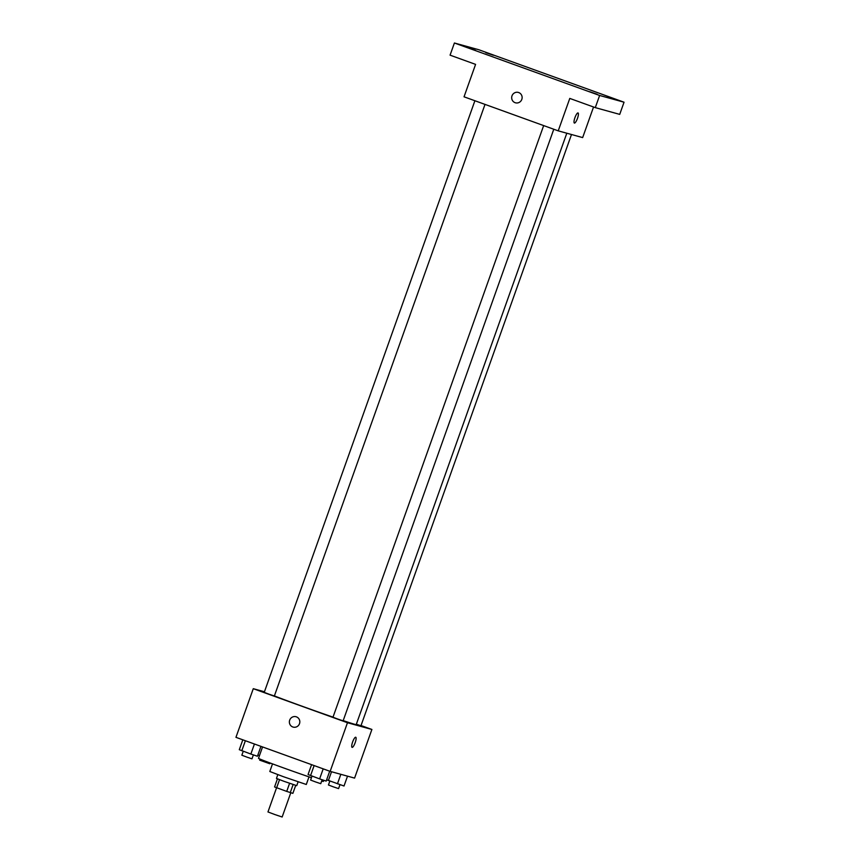 <?xml version="1.0" encoding="UTF-8"?>
<svg xmlns="http://www.w3.org/2000/svg" width="860" height="860" viewBox="0 0 860 860"><rect width="100%" height="100%" fill="white"/><g stroke="black" fill="none" stroke-linecap="round" stroke-linejoin="round"><path stroke-width="1.29" d="M276.576 787.738L267.965 811.947L275.006 814.603L282.155 817L290.777 792.769M295.711 785.374L292.873 793.35L286.713 791.404L274.566 786.954L277.436 778.87M279.532 779.676L276.651 787.771M289.605 783.309L286.713 791.404M298.087 781.88L296.743 785.653L284.058 781.342L276.469 778.429L277.812 774.656M293.142 784.535L290.261 792.63M309.009 776.87L306.289 784.481L283.467 776.72L269.803 771.495L272.512 763.874M311.449 777.709A34.432 0.634 -160.4 0 1 282.789 767.636A34.432 0.634 -160.4 0 1 258.495 758.326L262.558 746.942M323.779 780.289L323.371 781.428A34.432 0.634 -160.4 0 1 321.683 781.041M361.039 725.539L371.896 729.463L354.578 778.106L330.154 771.366L235.952 737.332L253.281 688.688L264.439 691.762M371.896 729.463L347.472 722.722L330.154 771.366M347.472 722.722L253.281 688.688M293.174 727.098A5.375 5.214 105.4 0 1 289.691 720.142A5.375 5.214 105.4 0 1 296.034 716.735A5.375 5.214 105.4 0 1 299.624 723.303A5.375 5.214 105.4 0 1 293.174 727.098A5.375 5.214 105.4 0 1 289.691 720.142A5.375 5.214 105.4 0 1 296.034 716.735M274.383 695.912A46.311 0.849 19.6 0 0 333.013 717.143M343.204 720.615A46.311 0.849 19.6 0 0 356.212 724.604L566.804 133.214M356.352 724.227L360.953 725.765L571.491 134.504M543.66 125.581L332.981 717.229L338.023 719.132L343.118 720.841L553.786 129.237M474.903 100.738L264.224 692.386L269.255 694.278L274.361 695.987L485.018 104.393M355.739 737.246A5.375 1.311 -70.1 0 1 355.159 742.707A5.375 1.311 -70.1 0 1 352.106 747.372A5.375 1.311 -70.1 0 1 352.084 747.361A5.375 1.311 -70.1 0 1 352.675 741.857A5.375 1.311 -70.1 0 1 355.739 737.246A5.375 1.311 -70.1 0 1 355.169 742.707A5.375 1.311 -70.1 0 1 352.106 747.372A5.375 1.311 -70.1 0 1 352.084 747.361M558.226 130.849L464.034 96.814L475.58 64.382L450.07 55.158L454.402 43L478.827 49.74L624.048 102.211L619.716 114.38L595.292 107.629L569.782 98.416L558.226 130.849L582.661 137.589L593.55 107.005M624.048 102.211L599.624 95.471L595.292 107.629M599.624 95.471L454.402 43M515.473 102.802A5.375 5.214 105.4 0 1 512.001 95.836A5.375 5.214 105.4 0 1 518.333 92.428A5.375 5.214 105.4 0 1 521.934 98.997A5.375 5.214 105.4 0 1 515.473 102.802A5.375 5.214 105.4 0 1 512.001 95.836A5.375 5.214 105.4 0 1 518.333 92.428M578.038 112.939A5.375 1.311 -70.1 0 1 577.468 118.4A5.375 1.311 -70.1 0 1 574.405 123.066A5.375 1.311 -70.1 0 1 574.383 123.066A5.375 1.311 -70.1 0 1 574.975 117.551A5.375 1.311 -70.1 0 1 578.049 112.939A5.375 1.311 -70.1 0 1 577.468 118.4A5.375 1.311 -70.1 0 1 574.416 123.066A5.375 1.311 -70.1 0 1 574.383 123.066M607.45 96.632L615.05 99.212L607.45 96.632M485.771 52.664L493.382 55.255L485.771 52.664M467.947 47.741L475.558 50.331L467.947 47.741M589.616 91.708L597.227 94.288L589.616 91.708M259.462 755.617L257.882 754.94M260.053 759.09L259.677 760.143L269.814 763.755L270.094 762.971M347.526 776.161L344.021 786.008L326.649 779.794M340.829 774.312L337.453 783.815M331.519 771.742L328.391 780.536M329.842 781.063L328.445 784.986L333.476 786.889L338.582 788.599L339.979 784.664M260.945 746.362L257.419 756.241L250.851 754.048L239.295 749.694L242.81 739.804M254.431 744.008L250.851 754.048M245.369 740.729L241.789 750.769M243.24 751.296L241.843 755.22L246.884 757.112L251.98 758.832L253.388 754.897M329.702 771.205L326.187 781.095L319.619 778.891L308.063 774.538L311.578 764.658M323.199 768.851L319.619 778.891M314.126 765.572L310.557 775.612M312.008 776.139L310.611 780.063L315.642 781.966L320.748 783.675L322.145 779.74"/></g></svg>
